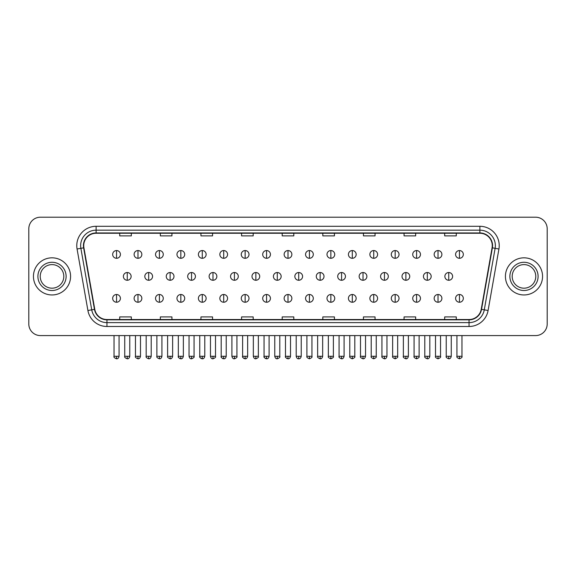 <?xml version="1.0" encoding="UTF-8"?>
<svg xmlns="http://www.w3.org/2000/svg" width="576" height="576" viewBox="0 0 576 576"><rect width="100%" height="100%" fill="white"/><g stroke="black" fill="none" stroke-linecap="round" stroke-linejoin="round"><path stroke-width="0.86" d="M33.444 276.394A18.569 18.569 0 0 0 52.013 294.962A18.569 18.569 0 0 0 70.582 276.394A18.569 18.569 0 0 0 52.013 257.825A18.569 18.569 0 0 0 33.444 276.394A18.569 18.569 0 0 0 52.013 294.962A18.569 18.569 0 0 0 70.582 276.394A18.569 18.569 0 0 0 52.013 257.825A18.569 18.569 0 0 0 33.444 276.394M505.418 276.394A18.569 18.569 0 0 0 523.987 294.962A18.569 18.569 0 0 0 542.556 276.394A18.569 18.569 0 0 0 523.987 257.825A18.569 18.569 0 0 0 505.418 276.394A18.569 18.569 0 0 0 523.987 294.962A18.569 18.569 0 0 0 542.556 276.394A18.569 18.569 0 0 0 523.987 257.825A18.569 18.569 0 0 0 505.418 276.394M83.736 245.635A12.377 12.377 0 0 1 96.113 233.258L479.887 233.258A12.377 12.377 0 0 1 492.077 247.788L481.234 309.298A12.377 12.377 0 0 1 469.037 319.529L106.963 319.529A12.377 12.377 0 0 1 94.766 309.298L83.923 247.788A12.377 12.377 0 0 1 83.736 245.635M83.426 245.635A12.686 12.686 0 0 0 83.621 247.838L94.464 309.355A12.686 12.686 0 0 0 106.963 319.838L469.037 319.838A12.686 12.686 0 0 0 481.536 309.355L492.379 247.838A12.686 12.686 0 0 0 479.887 232.949L96.113 232.949A12.686 12.686 0 0 0 83.426 245.635M77.069 248.998A19.346 19.346 0 0 1 96.113 226.296L479.887 226.296A19.346 19.346 0 0 1 498.931 248.998L488.088 310.507A19.346 19.346 0 0 1 469.037 326.491L106.963 326.491A19.346 19.346 0 0 1 87.912 310.507L77.069 248.998L80.878 248.328A15.473 15.473 0 0 1 96.113 230.162L479.887 230.162A15.473 15.473 0 0 1 495.122 248.328L484.279 309.838A15.473 15.473 0 0 1 469.037 322.625L106.963 322.625A15.473 15.473 0 0 1 91.721 309.838L80.878 248.328A15.473 15.473 0 0 1 80.64 245.635M547.2 228.809A11.606 11.606 0 0 0 535.594 217.202L40.406 217.202A11.606 11.606 0 0 0 28.8 228.809L28.8 323.978A11.606 11.606 0 0 0 40.406 335.585L535.594 335.585A11.606 11.606 0 0 0 547.2 323.978L547.2 228.809L547.2 323.978M282.197 233.258L282.197 235.879L293.803 235.879L293.803 233.258M241.574 233.258L241.574 235.879L253.181 235.879L253.181 233.258M200.952 233.258L200.952 235.879L212.558 235.879L212.558 233.258M160.337 233.258L160.337 235.879L171.943 235.879L171.943 233.258M119.714 233.258L119.714 235.879L131.321 235.879L131.321 233.258M322.819 233.258L322.819 235.879L334.426 235.879L334.426 233.258M363.442 233.258L363.442 235.879L375.048 235.879L375.048 233.258M404.057 233.258L404.057 235.879L415.663 235.879L415.663 233.258M444.679 233.258L444.679 235.879L456.286 235.879L456.286 233.258M293.803 319.529L293.803 316.908L282.197 316.908L282.197 319.529M253.181 319.529L253.181 316.908L241.574 316.908L241.574 319.529M212.558 319.529L212.558 316.908L200.952 316.908L200.952 319.529M171.943 319.529L171.943 316.908L160.337 316.908L160.337 319.529M131.321 319.529L131.321 316.908L119.714 316.908L119.714 319.529M334.426 319.529L334.426 316.908L322.819 316.908L322.819 319.529M375.048 319.529L375.048 316.908L363.442 316.908L363.442 319.529M415.663 319.529L415.663 316.908L404.057 316.908L404.057 319.529M456.286 319.529L456.286 316.908L444.679 316.908L444.679 319.529M28.8 228.809L28.8 323.978M535.594 217.202L40.406 217.202M40.406 335.585L535.594 335.585M116.539 250.553A3.866 3.866 0 0 0 112.673 254.419A3.866 3.866 0 0 0 116.539 258.286A3.866 3.866 0 0 0 120.413 254.419A3.866 3.866 0 0 0 116.539 250.553L116.539 258.286A3.866 3.866 0 0 0 120.413 254.419A3.866 3.866 0 0 0 116.539 250.553M127.26 272.527A3.866 3.866 0 0 0 123.386 276.394A3.866 3.866 0 0 0 127.26 280.26A3.866 3.866 0 0 0 131.126 276.394A3.866 3.866 0 0 0 127.26 272.527L127.26 280.26A3.866 3.866 0 0 0 131.126 276.394A3.866 3.866 0 0 0 127.26 272.527M116.539 294.502A3.866 3.866 0 0 0 112.673 298.368A3.866 3.866 0 0 0 116.539 302.234A3.866 3.866 0 0 0 120.413 298.368A3.866 3.866 0 0 0 116.539 294.502L116.539 302.234A3.866 3.866 0 0 0 120.413 298.368A3.866 3.866 0 0 0 116.539 294.502M137.974 250.553A3.866 3.866 0 0 0 134.107 254.419A3.866 3.866 0 0 0 137.974 258.286A3.866 3.866 0 0 0 141.84 254.419A3.866 3.866 0 0 0 137.974 250.553L137.974 258.286A3.866 3.866 0 0 0 141.84 254.419A3.866 3.866 0 0 0 137.974 250.553M159.408 250.553A3.866 3.866 0 0 0 155.534 254.419A3.866 3.866 0 0 0 159.408 258.286A3.866 3.866 0 0 0 163.274 254.419A3.866 3.866 0 0 0 159.408 250.553L159.408 258.286A3.866 3.866 0 0 0 163.274 254.419A3.866 3.866 0 0 0 159.408 250.553M180.835 250.553A3.866 3.866 0 0 0 176.969 254.419A3.866 3.866 0 0 0 180.835 258.286A3.866 3.866 0 0 0 184.709 254.419A3.866 3.866 0 0 0 180.835 250.553L180.835 258.286A3.866 3.866 0 0 0 184.709 254.419A3.866 3.866 0 0 0 180.835 250.553M202.27 250.553A3.866 3.866 0 0 0 198.403 254.419A3.866 3.866 0 0 0 202.27 258.286A3.866 3.866 0 0 0 206.136 254.419A3.866 3.866 0 0 0 202.27 250.553L202.27 258.286A3.866 3.866 0 0 0 206.136 254.419A3.866 3.866 0 0 0 202.27 250.553M148.687 272.527A3.866 3.866 0 0 0 144.821 276.394A3.866 3.866 0 0 0 148.687 280.26A3.866 3.866 0 0 0 152.561 276.394A3.866 3.866 0 0 0 148.687 272.527L148.687 280.26A3.866 3.866 0 0 0 152.561 276.394A3.866 3.866 0 0 0 148.687 272.527M170.122 272.527A3.866 3.866 0 0 0 166.255 276.394A3.866 3.866 0 0 0 170.122 280.26A3.866 3.866 0 0 0 173.988 276.394A3.866 3.866 0 0 0 170.122 272.527L170.122 280.26A3.866 3.866 0 0 0 173.988 276.394A3.866 3.866 0 0 0 170.122 272.527M191.556 272.527A3.866 3.866 0 0 0 187.682 276.394A3.866 3.866 0 0 0 191.556 280.26A3.866 3.866 0 0 0 195.422 276.394A3.866 3.866 0 0 0 191.556 272.527L191.556 280.26A3.866 3.866 0 0 0 195.422 276.394A3.866 3.866 0 0 0 191.556 272.527M137.974 294.502A3.866 3.866 0 0 0 134.107 298.368A3.866 3.866 0 0 0 137.974 302.234A3.866 3.866 0 0 0 141.84 298.368A3.866 3.866 0 0 0 137.974 294.502L137.974 302.234A3.866 3.866 0 0 0 141.84 298.368A3.866 3.866 0 0 0 137.974 294.502M159.408 294.502A3.866 3.866 0 0 0 155.534 298.368A3.866 3.866 0 0 0 159.408 302.234A3.866 3.866 0 0 0 163.274 298.368A3.866 3.866 0 0 0 159.408 294.502L159.408 302.234A3.866 3.866 0 0 0 163.274 298.368A3.866 3.866 0 0 0 159.408 294.502M180.835 294.502A3.866 3.866 0 0 0 176.969 298.368A3.866 3.866 0 0 0 180.835 302.234A3.866 3.866 0 0 0 184.709 298.368A3.866 3.866 0 0 0 180.835 294.502L180.835 302.234A3.866 3.866 0 0 0 184.709 298.368A3.866 3.866 0 0 0 180.835 294.502M202.27 294.502A3.866 3.866 0 0 0 198.403 298.368A3.866 3.866 0 0 0 202.27 302.234A3.866 3.866 0 0 0 206.136 298.368A3.866 3.866 0 0 0 202.27 294.502L202.27 302.234A3.866 3.866 0 0 0 206.136 298.368A3.866 3.866 0 0 0 202.27 294.502M223.704 294.502A3.866 3.866 0 0 0 219.838 298.368A3.866 3.866 0 0 0 223.704 302.234A3.866 3.866 0 0 0 227.57 298.368A3.866 3.866 0 0 0 223.704 294.502L223.704 302.234A3.866 3.866 0 0 0 227.57 298.368A3.866 3.866 0 0 0 223.704 294.502M245.138 294.502A3.866 3.866 0 0 0 241.265 298.368A3.866 3.866 0 0 0 245.138 302.234A3.866 3.866 0 0 0 249.005 298.368A3.866 3.866 0 0 0 245.138 294.502L245.138 302.234A3.866 3.866 0 0 0 249.005 298.368A3.866 3.866 0 0 0 245.138 294.502M266.566 294.502A3.866 3.866 0 0 0 262.699 298.368A3.866 3.866 0 0 0 266.566 302.234A3.866 3.866 0 0 0 270.439 298.368A3.866 3.866 0 0 0 266.566 294.502L266.566 302.234A3.866 3.866 0 0 0 270.439 298.368A3.866 3.866 0 0 0 266.566 294.502M288 294.502A3.866 3.866 0 0 0 284.134 298.368A3.866 3.866 0 0 0 288 302.234A3.866 3.866 0 0 0 291.866 298.368A3.866 3.866 0 0 0 288 294.502L288 302.234A3.866 3.866 0 0 0 291.866 298.368A3.866 3.866 0 0 0 288 294.502M309.434 294.502A3.866 3.866 0 0 0 305.561 298.368A3.866 3.866 0 0 0 309.434 302.234A3.866 3.866 0 0 0 313.301 298.368A3.866 3.866 0 0 0 309.434 294.502L309.434 302.234A3.866 3.866 0 0 0 313.301 298.368A3.866 3.866 0 0 0 309.434 294.502M330.862 294.502A3.866 3.866 0 0 0 326.995 298.368A3.866 3.866 0 0 0 330.862 302.234A3.866 3.866 0 0 0 334.735 298.368A3.866 3.866 0 0 0 330.862 294.502L330.862 302.234A3.866 3.866 0 0 0 334.735 298.368A3.866 3.866 0 0 0 330.862 294.502M352.296 294.502A3.866 3.866 0 0 0 348.43 298.368A3.866 3.866 0 0 0 352.296 302.234A3.866 3.866 0 0 0 356.162 298.368A3.866 3.866 0 0 0 352.296 294.502L352.296 302.234A3.866 3.866 0 0 0 356.162 298.368A3.866 3.866 0 0 0 352.296 294.502M373.73 294.502A3.866 3.866 0 0 0 369.864 298.368A3.866 3.866 0 0 0 373.73 302.234A3.866 3.866 0 0 0 377.597 298.368A3.866 3.866 0 0 0 373.73 294.502L373.73 302.234A3.866 3.866 0 0 0 377.597 298.368A3.866 3.866 0 0 0 373.73 294.502M395.165 294.502A3.866 3.866 0 0 0 391.291 298.368A3.866 3.866 0 0 0 395.165 302.234A3.866 3.866 0 0 0 399.031 298.368A3.866 3.866 0 0 0 395.165 294.502L395.165 302.234A3.866 3.866 0 0 0 399.031 298.368A3.866 3.866 0 0 0 395.165 294.502M416.592 294.502A3.866 3.866 0 0 0 412.726 298.368A3.866 3.866 0 0 0 416.592 302.234A3.866 3.866 0 0 0 420.466 298.368A3.866 3.866 0 0 0 416.592 294.502L416.592 302.234A3.866 3.866 0 0 0 420.466 298.368A3.866 3.866 0 0 0 416.592 294.502M438.026 294.502A3.866 3.866 0 0 0 434.16 298.368A3.866 3.866 0 0 0 438.026 302.234A3.866 3.866 0 0 0 441.893 298.368A3.866 3.866 0 0 0 438.026 294.502L438.026 302.234A3.866 3.866 0 0 0 441.893 298.368A3.866 3.866 0 0 0 438.026 294.502M459.461 294.502A3.866 3.866 0 0 0 455.587 298.368A3.866 3.866 0 0 0 459.461 302.234A3.866 3.866 0 0 0 463.327 298.368A3.866 3.866 0 0 0 459.461 294.502L459.461 302.234A3.866 3.866 0 0 0 463.327 298.368A3.866 3.866 0 0 0 459.461 294.502M63.806 276.394A11.794 11.794 0 0 0 52.013 264.6A11.794 11.794 0 0 0 40.219 276.394A11.794 11.794 0 0 0 52.013 288.187A11.794 11.794 0 0 0 63.806 276.394A11.794 11.794 0 0 1 52.013 288.187A11.794 11.794 0 0 1 40.219 276.394M535.781 276.394A11.794 11.794 0 0 0 523.987 264.6A11.794 11.794 0 0 0 512.194 276.394A11.794 11.794 0 0 0 523.987 288.187A11.794 11.794 0 0 0 535.781 276.394A11.794 11.794 0 0 1 523.987 288.187A11.794 11.794 0 0 1 512.194 276.394M223.704 250.553A3.866 3.866 0 0 0 219.838 254.419A3.866 3.866 0 0 0 223.704 258.286A3.866 3.866 0 0 0 227.57 254.419A3.866 3.866 0 0 0 223.704 250.553L223.704 258.286A3.866 3.866 0 0 0 227.57 254.419A3.866 3.866 0 0 0 223.704 250.553M245.138 250.553A3.866 3.866 0 0 0 241.265 254.419A3.866 3.866 0 0 0 245.138 258.286A3.866 3.866 0 0 0 249.005 254.419A3.866 3.866 0 0 0 245.138 250.553L245.138 258.286A3.866 3.866 0 0 0 249.005 254.419A3.866 3.866 0 0 0 245.138 250.553M266.566 250.553A3.866 3.866 0 0 0 262.699 254.419A3.866 3.866 0 0 0 266.566 258.286A3.866 3.866 0 0 0 270.439 254.419A3.866 3.866 0 0 0 266.566 250.553L266.566 258.286A3.866 3.866 0 0 0 270.439 254.419A3.866 3.866 0 0 0 266.566 250.553M212.983 272.527A3.866 3.866 0 0 0 209.117 276.394A3.866 3.866 0 0 0 212.983 280.26A3.866 3.866 0 0 0 216.857 276.394A3.866 3.866 0 0 0 212.983 272.527L212.983 280.26A3.866 3.866 0 0 0 216.857 276.394A3.866 3.866 0 0 0 212.983 272.527M234.418 272.527A3.866 3.866 0 0 0 230.551 276.394A3.866 3.866 0 0 0 234.418 280.26A3.866 3.866 0 0 0 238.291 276.394A3.866 3.866 0 0 0 234.418 272.527L234.418 280.26A3.866 3.866 0 0 0 238.291 276.394A3.866 3.866 0 0 0 234.418 272.527M255.852 272.527A3.866 3.866 0 0 0 251.986 276.394A3.866 3.866 0 0 0 255.852 280.26A3.866 3.866 0 0 0 259.718 276.394A3.866 3.866 0 0 0 255.852 272.527L255.852 280.26A3.866 3.866 0 0 0 259.718 276.394A3.866 3.866 0 0 0 255.852 272.527M288 250.553A3.866 3.866 0 0 0 284.134 254.419A3.866 3.866 0 0 0 288 258.286A3.866 3.866 0 0 0 291.866 254.419A3.866 3.866 0 0 0 288 250.553L288 258.286A3.866 3.866 0 0 0 291.866 254.419A3.866 3.866 0 0 0 288 250.553M309.434 250.553A3.866 3.866 0 0 0 305.561 254.419A3.866 3.866 0 0 0 309.434 258.286A3.866 3.866 0 0 0 313.301 254.419A3.866 3.866 0 0 0 309.434 250.553L309.434 258.286A3.866 3.866 0 0 0 313.301 254.419A3.866 3.866 0 0 0 309.434 250.553M330.862 250.553A3.866 3.866 0 0 0 326.995 254.419A3.866 3.866 0 0 0 330.862 258.286A3.866 3.866 0 0 0 334.735 254.419A3.866 3.866 0 0 0 330.862 250.553L330.862 258.286A3.866 3.866 0 0 0 334.735 254.419A3.866 3.866 0 0 0 330.862 250.553M352.296 250.553A3.866 3.866 0 0 0 348.43 254.419A3.866 3.866 0 0 0 352.296 258.286A3.866 3.866 0 0 0 356.162 254.419A3.866 3.866 0 0 0 352.296 250.553L352.296 258.286A3.866 3.866 0 0 0 356.162 254.419A3.866 3.866 0 0 0 352.296 250.553M373.73 250.553A3.866 3.866 0 0 0 369.864 254.419A3.866 3.866 0 0 0 373.73 258.286A3.866 3.866 0 0 0 377.597 254.419A3.866 3.866 0 0 0 373.73 250.553L373.73 258.286A3.866 3.866 0 0 0 377.597 254.419A3.866 3.866 0 0 0 373.73 250.553M277.286 272.527A3.866 3.866 0 0 0 273.413 276.394A3.866 3.866 0 0 0 277.286 280.26A3.866 3.866 0 0 0 281.153 276.394A3.866 3.866 0 0 0 277.286 272.527L277.286 280.26A3.866 3.866 0 0 0 281.153 276.394A3.866 3.866 0 0 0 277.286 272.527M298.714 272.527A3.866 3.866 0 0 0 294.847 276.394A3.866 3.866 0 0 0 298.714 280.26A3.866 3.866 0 0 0 302.587 276.394A3.866 3.866 0 0 0 298.714 272.527L298.714 280.26A3.866 3.866 0 0 0 302.587 276.394A3.866 3.866 0 0 0 298.714 272.527M320.148 272.527A3.866 3.866 0 0 0 316.282 276.394A3.866 3.866 0 0 0 320.148 280.26A3.866 3.866 0 0 0 324.014 276.394A3.866 3.866 0 0 0 320.148 272.527L320.148 280.26A3.866 3.866 0 0 0 324.014 276.394A3.866 3.866 0 0 0 320.148 272.527M341.582 272.527A3.866 3.866 0 0 0 337.709 276.394A3.866 3.866 0 0 0 341.582 280.26A3.866 3.866 0 0 0 345.449 276.394A3.866 3.866 0 0 0 341.582 272.527L341.582 280.26A3.866 3.866 0 0 0 345.449 276.394A3.866 3.866 0 0 0 341.582 272.527M363.017 272.527A3.866 3.866 0 0 0 359.143 276.394A3.866 3.866 0 0 0 363.017 280.26A3.866 3.866 0 0 0 366.883 276.394A3.866 3.866 0 0 0 363.017 272.527L363.017 280.26A3.866 3.866 0 0 0 366.883 276.394A3.866 3.866 0 0 0 363.017 272.527M395.165 250.553A3.866 3.866 0 0 0 391.291 254.419A3.866 3.866 0 0 0 395.165 258.286A3.866 3.866 0 0 0 399.031 254.419A3.866 3.866 0 0 0 395.165 250.553L395.165 258.286A3.866 3.866 0 0 0 399.031 254.419A3.866 3.866 0 0 0 395.165 250.553M416.592 250.553A3.866 3.866 0 0 0 412.726 254.419A3.866 3.866 0 0 0 416.592 258.286A3.866 3.866 0 0 0 420.466 254.419A3.866 3.866 0 0 0 416.592 250.553L416.592 258.286A3.866 3.866 0 0 0 420.466 254.419A3.866 3.866 0 0 0 416.592 250.553M438.026 250.553A3.866 3.866 0 0 0 434.16 254.419A3.866 3.866 0 0 0 438.026 258.286A3.866 3.866 0 0 0 441.893 254.419A3.866 3.866 0 0 0 438.026 250.553L438.026 258.286A3.866 3.866 0 0 0 441.893 254.419A3.866 3.866 0 0 0 438.026 250.553M459.461 250.553A3.866 3.866 0 0 0 455.587 254.419A3.866 3.866 0 0 0 459.461 258.286A3.866 3.866 0 0 0 463.327 254.419A3.866 3.866 0 0 0 459.461 250.553L459.461 258.286A3.866 3.866 0 0 0 463.327 254.419A3.866 3.866 0 0 0 459.461 250.553M384.444 272.527A3.866 3.866 0 0 0 380.578 276.394A3.866 3.866 0 0 0 384.444 280.26A3.866 3.866 0 0 0 388.318 276.394A3.866 3.866 0 0 0 384.444 272.527L384.444 280.26A3.866 3.866 0 0 0 388.318 276.394A3.866 3.866 0 0 0 384.444 272.527M405.878 272.527A3.866 3.866 0 0 0 402.012 276.394A3.866 3.866 0 0 0 405.878 280.26A3.866 3.866 0 0 0 409.745 276.394A3.866 3.866 0 0 0 405.878 272.527L405.878 280.26A3.866 3.866 0 0 0 409.745 276.394A3.866 3.866 0 0 0 405.878 272.527M427.313 272.527A3.866 3.866 0 0 0 423.439 276.394A3.866 3.866 0 0 0 427.313 280.26A3.866 3.866 0 0 0 431.179 276.394A3.866 3.866 0 0 0 427.313 272.527L427.313 280.26A3.866 3.866 0 0 0 431.179 276.394A3.866 3.866 0 0 0 427.313 272.527M448.74 272.527A3.866 3.866 0 0 0 444.874 276.394A3.866 3.866 0 0 0 448.74 280.26A3.866 3.866 0 0 0 452.614 276.394A3.866 3.866 0 0 0 448.74 272.527L448.74 280.26A3.866 3.866 0 0 0 452.614 276.394A3.866 3.866 0 0 0 448.74 272.527M479.887 226.296L479.887 232.949M80.878 248.328L83.621 247.838M106.963 326.491L106.963 319.838M469.037 319.838L469.037 326.491M481.536 309.355L488.088 310.507M87.912 310.507L94.464 309.355M492.379 247.838L498.931 248.998M96.113 226.296L96.113 232.949M127.26 356.285L124.74 356.285C124.236 357.084 125.071 357.926 127.26 358.798L127.26 356.285L129.773 356.285L129.773 335.585M116.539 356.285L114.026 356.285C113.515 357.084 114.358 357.926 116.539 358.798L116.539 356.285L119.059 356.285L119.059 335.585M148.687 356.285L146.174 356.285C145.663 357.084 146.506 357.926 148.687 358.798L148.687 356.285L151.207 356.285L151.207 335.585M170.122 356.285L167.609 356.285C167.098 357.084 167.933 357.926 170.122 358.798L170.122 356.285L172.634 356.285L172.634 335.585M191.556 356.285L189.043 356.285C189.475 358.078 190.318 358.913 191.556 358.798L191.556 356.285L194.069 356.285L194.069 335.585M137.974 356.285L135.461 356.285C134.95 357.084 135.785 357.926 137.974 358.798L137.974 356.285L140.486 356.285L140.486 335.585M159.408 356.285L156.888 356.285L156.888 335.585L156.888 356.285C156.384 357.084 157.219 357.926 159.408 358.798L159.408 356.285L161.921 356.285L161.921 335.585M180.835 356.285L178.322 356.285C177.811 357.084 178.654 357.926 180.835 358.798L180.835 356.285L183.355 356.285L183.355 335.585M202.27 356.285L199.757 356.285L199.757 335.585L199.757 356.285C199.246 357.084 200.081 357.926 202.27 358.798L202.27 356.285L204.782 356.285L204.782 335.585M223.704 356.285L221.191 356.285C220.68 357.084 221.515 357.926 223.704 358.798L223.704 356.285L226.217 356.285L226.217 335.585M245.138 356.285L242.618 356.285C242.107 357.084 242.95 357.926 245.138 358.798L245.138 356.285L247.651 356.285L247.651 335.585M266.566 356.285L264.053 356.285C263.542 357.084 264.384 357.926 266.566 358.798L266.566 356.285L269.086 356.285L269.086 335.585M288 356.285L285.487 356.285C284.976 357.084 285.811 357.926 288 358.798L288 356.285L290.513 356.285L290.513 335.585M309.434 356.285L306.914 356.285C306.41 357.084 307.246 357.926 309.434 358.798L309.434 356.285L311.947 356.285L311.947 335.585L311.947 356.285C312.458 357.084 311.616 357.926 309.434 358.798M330.862 356.285L328.349 356.285C327.838 357.084 328.68 357.926 330.862 358.798L330.862 356.285L333.382 356.285L333.382 335.585M352.296 356.285L349.783 356.285C349.272 357.084 350.107 357.926 352.296 358.798L352.296 356.285L354.809 356.285L354.809 335.585L354.809 356.285C355.32 357.084 354.485 357.926 352.296 358.798M373.73 356.285L371.218 356.285C370.706 357.084 371.542 357.926 373.73 358.798L373.73 356.285L376.243 356.285L376.243 335.585L376.243 356.285C376.754 357.084 375.919 357.926 373.73 358.798M395.165 356.285L392.645 356.285C392.134 357.084 392.976 357.926 395.165 358.798L395.165 356.285L397.678 356.285L397.678 335.585L397.678 356.285C398.189 357.084 397.346 357.926 395.165 358.798M416.592 356.285L414.079 356.285C413.568 357.084 414.41 357.926 416.592 358.798L416.592 356.285L419.112 356.285L419.112 335.585L419.112 356.285C419.616 357.084 418.781 357.926 416.592 358.798M438.026 356.285L435.514 356.285C435.002 357.084 435.838 357.926 438.026 358.798L438.026 356.285L440.539 356.285L440.539 335.585M459.461 356.285L456.941 356.285C456.437 357.084 457.272 357.926 459.461 358.798L459.461 356.285L461.974 356.285L461.974 335.585M66.125 276.394A14.112 14.112 0 0 0 52.013 262.282A14.112 14.112 0 0 0 37.901 276.394A14.112 14.112 0 0 0 52.013 290.506A14.112 14.112 0 0 0 66.125 276.394M538.099 276.394A14.112 14.112 0 0 0 523.987 262.282A14.112 14.112 0 0 0 509.875 276.394A14.112 14.112 0 0 0 523.987 290.506A14.112 14.112 0 0 0 538.099 276.394M212.983 356.285L210.47 356.285C210.91 358.078 211.752 358.913 212.983 358.798L212.983 356.285L215.503 356.285L215.503 335.585M234.418 356.285L231.905 356.285C232.344 358.078 233.179 358.913 234.418 358.798L234.418 356.285L236.93 356.285L236.93 335.585M255.852 356.285L253.339 356.285C253.778 358.078 254.614 358.913 255.852 358.798L255.852 356.285L258.365 356.285L258.365 335.585M277.286 356.285L274.766 356.285C275.206 358.078 276.048 358.913 277.286 358.798L277.286 356.285L279.799 356.285L279.799 335.585M298.714 356.285L296.201 356.285C296.64 358.078 297.475 358.913 298.714 358.798L298.714 356.285L301.234 356.285L301.234 335.585M320.148 356.285L317.635 356.285C317.124 357.084 317.959 357.926 320.148 358.798L320.148 356.285L322.661 356.285L322.661 335.585M341.582 356.285L339.07 356.285C338.558 357.084 339.394 357.926 341.582 358.798L341.582 356.285L344.095 356.285L344.095 335.585M363.017 356.285L360.497 356.285C359.986 357.084 360.828 357.926 363.017 358.798L363.017 356.285L365.53 356.285L365.53 335.585M384.444 356.285L381.931 356.285C381.42 357.084 382.262 357.926 384.444 358.798L384.444 356.285L386.957 356.285L386.957 335.585M405.878 356.285L403.366 356.285C402.854 357.084 403.69 357.926 405.878 358.798L405.878 356.285L408.391 356.285L408.391 335.585M427.313 356.285L424.793 356.285C424.289 357.084 425.124 357.926 427.313 358.798L427.313 356.285L429.826 356.285L429.826 335.585M448.74 356.285L446.227 356.285C445.716 357.084 446.558 357.926 448.74 358.798L448.74 356.285L451.26 356.285L451.26 335.585M124.74 356.285L124.74 335.585M129.773 356.285C129.334 358.078 128.498 358.913 127.26 358.798M114.026 356.285L114.026 335.585M119.059 356.285C118.62 358.078 117.778 358.913 116.539 358.798M178.351 356.652L178.502 357.206M178.769 357.71L179.921 358.625M199.786 356.652L199.93 357.206M200.203 357.71L201.348 358.625M146.174 356.285L146.174 335.585M151.207 356.285C150.768 358.078 149.926 358.913 148.687 358.798M167.609 356.285L167.609 335.585M172.634 356.285C172.195 358.078 171.36 358.913 170.122 358.798M189.043 356.285L189.043 335.585M194.069 356.285C194.58 357.084 193.738 357.926 191.556 358.798M135.461 356.285L135.461 335.585M140.486 356.285C140.047 358.078 139.212 358.913 137.974 358.798M161.921 356.285C161.482 358.078 160.646 358.913 159.408 358.798M178.322 356.285L178.322 335.585M183.355 356.285C182.916 358.078 182.074 358.913 180.835 358.798M204.782 356.285C204.343 358.078 203.508 358.913 202.27 358.798M221.191 356.285L221.191 335.585M226.217 356.285C225.778 358.078 224.942 358.913 223.704 358.798M242.618 356.285L242.618 335.585M247.651 356.285C247.212 358.078 246.37 358.913 245.138 358.798M264.053 356.285L264.053 335.585M269.086 356.285C268.646 358.078 267.804 358.913 266.566 358.798M285.487 356.285L285.487 335.585M290.513 356.285C290.074 358.078 289.238 358.913 288 358.798M306.914 356.285L306.914 335.585L306.914 356.285M328.349 356.285L328.349 335.585L328.349 356.285M333.382 356.285C333.893 357.084 333.05 357.926 330.862 358.798M349.783 356.285L349.783 335.585L349.783 356.285M371.218 356.285L371.218 335.585L371.218 356.285M392.645 356.285L392.645 335.585L392.645 356.285M414.079 356.285L414.079 335.585M435.514 356.285L435.514 335.585M440.539 356.285C441.05 357.084 440.215 357.926 438.026 358.798M456.941 356.285L456.941 335.585M461.974 356.285C462.485 357.084 461.642 357.926 459.461 358.798M221.213 356.652L221.364 357.206M221.638 357.71L222.782 358.625M242.647 356.652L242.798 357.206M243.065 357.71L244.217 358.625M264.082 356.652L264.226 357.206M264.499 357.71L265.651 358.625M210.47 356.285L210.47 335.585M215.503 356.285C216.014 357.084 215.172 357.926 212.983 358.798M231.905 356.285L231.905 335.585M236.93 356.285C237.442 357.084 236.606 357.926 234.418 358.798M253.339 356.285L253.339 335.585M258.365 356.285C258.876 357.084 258.041 357.926 255.852 358.798M285.516 356.652L285.66 357.206M285.934 357.71L287.078 358.625M274.766 356.285L274.766 335.585M279.799 356.285C280.31 357.084 279.468 357.926 277.286 358.798M296.201 356.285L296.201 335.585M301.234 356.285C300.794 358.078 299.952 358.913 298.714 358.798M317.635 356.285L317.635 335.585M322.661 356.285C322.222 358.078 321.386 358.913 320.148 358.798M339.07 356.285L339.07 335.585M344.095 356.285C343.656 358.078 342.821 358.913 341.582 358.798M360.497 356.285L360.497 335.585M365.53 356.285C365.09 358.078 364.248 358.913 363.017 358.798M381.931 356.285L381.931 335.585M386.957 356.285C386.525 358.078 385.682 358.913 384.444 358.798M403.366 356.285L403.366 335.585M408.391 356.285C407.952 358.078 407.117 358.913 405.878 358.798M424.793 356.285L424.793 335.585M429.826 356.285C429.386 358.078 428.551 358.913 427.313 358.798M446.227 356.285L446.227 335.585M451.26 356.285C450.821 358.078 449.978 358.913 448.74 358.798"/></g></svg>
